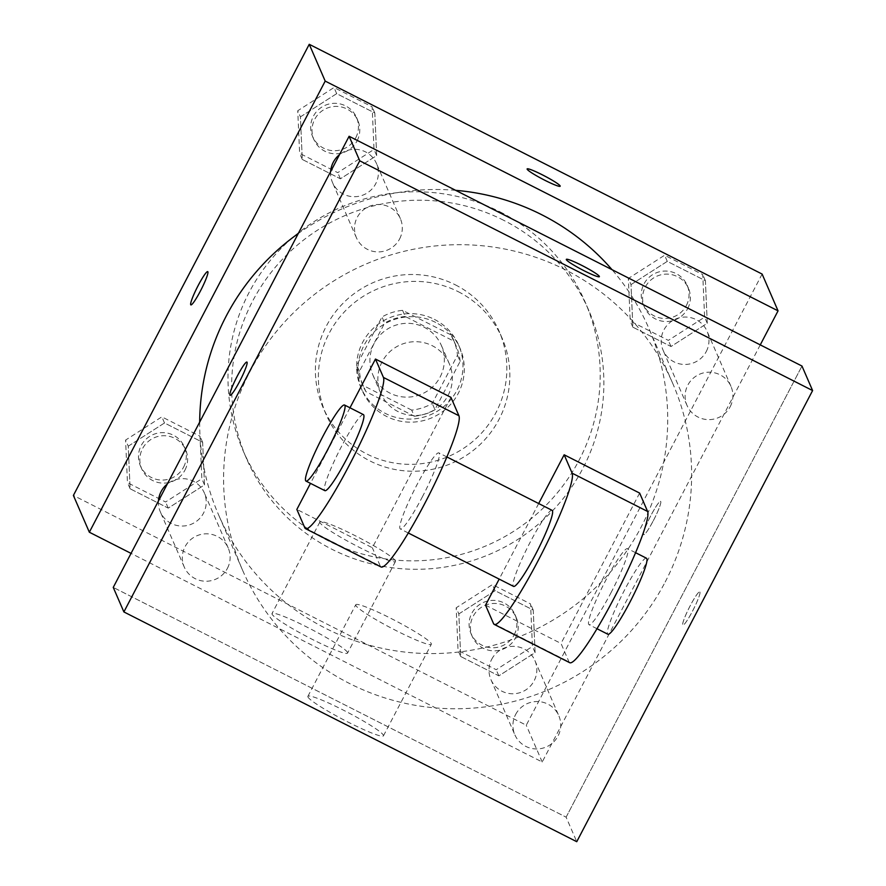 <?xml version="1.0" encoding="UTF-8"?>
<svg xmlns="http://www.w3.org/2000/svg" width="886" height="886" viewBox="0 0 886 886"><rect width="100%" height="100%" fill="white"/><g stroke="black" fill="none" stroke-linecap="round" stroke-linejoin="round"><path stroke-width="0.66" stroke-dasharray="4.43 3.32" d="M448.117 395.377A37.301 36.847 156.6 0 0 400.45 344.809A37.301 36.847 156.6 0 0 413.684 415.523A37.301 36.847 156.6 0 0 448.117 395.377M440.143 376.982A37.301 36.847 156.6 0 0 392.476 326.425A37.301 36.847 156.6 0 0 405.722 397.127A37.301 36.847 156.6 0 0 440.143 376.982M411.68 410.096L363.271 385.543A50.646 50.026 156.6 0 1 360.657 380.36A50.646 50.026 156.6 0 1 356.781 365.187L381.988 316.966A50.646 50.026 156.6 0 1 402.576 310.344L450.985 334.908A50.646 50.026 156.6 0 1 453.599 340.08A50.646 50.026 156.6 0 1 457.475 355.264L432.257 403.484A50.646 50.026 156.6 0 1 411.68 410.096L414.338 416.232L365.929 391.667L363.271 385.543M402.576 310.344L405.234 316.479L453.643 341.044L450.985 334.908M457.475 355.264L460.133 361.388L434.915 409.609L432.257 403.484M460.133 361.388A50.646 50.026 156.6 0 0 456.257 346.216A50.646 50.026 156.6 0 0 453.643 341.044M405.234 316.479A50.646 50.026 156.6 0 0 384.646 323.091L381.988 316.966M365.929 391.667A50.646 50.026 156.6 0 1 363.315 386.495A50.646 50.026 156.6 0 1 359.439 371.323L384.646 323.091M414.338 416.232A50.646 50.026 156.6 0 0 434.915 409.609M434.35 319.359A53.293 52.628 -23.4 0 1 458.682 345.163A53.293 52.628 -23.4 0 1 430.718 414.648A53.293 52.628 -23.4 0 1 360.89 387.547A53.293 52.628 -23.4 0 1 373.626 328.008A53.293 52.628 -23.4 0 1 434.35 319.359M435.679 322.426A53.293 52.628 156.6 0 0 374.955 331.076A53.293 52.628 156.6 0 0 362.219 390.615A53.293 52.628 156.6 0 0 409.099 422.135A53.293 52.628 156.6 0 0 458.284 393.351A53.293 52.628 156.6 0 0 460.011 348.231A53.293 52.628 156.6 0 0 435.679 322.426M359.439 371.323L356.781 365.187M455.338 284.838A95.921 94.736 -23.4 0 1 499.128 331.275A95.921 94.736 -23.4 0 1 448.781 456.345A95.921 94.736 -23.4 0 1 323.102 407.56A95.921 94.736 -23.4 0 1 346.027 300.398A95.921 94.736 -23.4 0 1 455.338 284.838M458.328 291.727A95.921 94.736 -23.4 0 1 502.118 338.175A95.921 94.736 -23.4 0 1 451.771 463.245A95.921 94.736 -23.4 0 1 326.092 414.46A95.921 94.736 -23.4 0 1 349.018 307.287A95.921 94.736 -23.4 0 1 458.328 291.727M500.069 211.876A186.481 184.166 -23.4 0 1 585.203 302.17A186.481 184.166 -23.4 0 1 487.333 545.3A186.481 184.166 -23.4 0 1 243.008 450.465A186.481 184.166 -23.4 0 1 287.573 242.133A186.481 184.166 -23.4 0 1 500.069 211.876M503.724 220.315A186.481 184.166 156.6 0 0 291.228 250.561A186.481 184.166 156.6 0 0 246.651 458.904A186.481 184.166 156.6 0 0 410.716 569.211A186.481 184.166 156.6 0 0 582.822 468.495A186.481 184.166 156.6 0 0 588.858 310.598A186.481 184.166 156.6 0 0 503.724 220.315M300.409 116.874L336.68 93.65L374.811 112.998L376.672 155.571L340.412 178.795L302.281 159.447L300.409 116.874L336.68 93.65L374.811 112.998L376.672 155.571L340.412 178.795L302.281 159.447L300.409 116.874L297.751 110.739L334.022 87.526L372.153 106.863L374.014 149.435L337.754 172.659L299.623 153.311L297.751 110.739M128.248 446.201L164.508 422.976L202.639 442.324L204.5 484.897L168.24 508.121L130.109 488.773L128.248 446.201L164.508 422.976L202.639 442.324L204.5 484.897L168.24 508.121L130.109 488.773L128.248 446.201L125.59 440.076L161.85 416.852L199.981 436.2L201.853 478.761L165.582 501.985L127.451 482.637L125.59 440.076M762.115 274.062L526.262 725.202L73.394 495.44M631.009 284.605L667.269 261.381L705.4 280.729L707.272 323.29L671.001 346.515L632.87 327.178L631.009 284.605L667.269 261.381L705.4 280.729L707.272 323.29L671.001 346.515L632.87 327.178L631.009 284.605L628.351 278.47L664.611 255.246L702.742 274.594L704.614 317.166L668.343 340.39L630.212 321.042L628.351 278.47M458.837 613.932L495.097 590.707L533.228 610.055L535.1 652.628L498.84 675.852L460.709 656.504L458.837 613.932L495.097 590.707L533.228 610.055L535.1 652.628L498.84 675.852L460.709 656.504L458.837 613.932L456.179 607.796L492.439 584.583L530.57 603.92L532.442 646.492L496.182 669.716L458.051 650.368L456.179 607.796M199.682 422.101A234.48 231.578 156.6 0 0 218.554 514.777A234.48 231.578 156.6 0 0 424.837 653.491A234.48 231.578 156.6 0 0 641.265 526.849A234.48 231.578 156.6 0 0 648.84 328.296A234.48 231.578 156.6 0 0 612.016 269.665M455.659 190.335A234.48 231.578 156.6 0 0 298.261 233.527M760.266 344.875L542.21 761.993L131.05 553.385M158.461 500.944A23.955 23.667 156.6 0 0 203.525 513.105A23.955 23.667 156.6 0 0 167.31 484.022M330.633 171.618A23.955 23.667 156.6 0 0 375.697 183.767A23.955 23.667 156.6 0 0 339.482 154.685M706.286 351.498A23.955 23.667 156.6 0 0 675.675 319.026A23.955 23.667 156.6 0 0 684.18 364.445A23.955 23.667 156.6 0 0 706.286 351.498M491.697 659.306A23.955 23.667 -23.4 0 1 534.9 660.535A23.955 23.667 -23.4 0 1 522.319 691.778A23.955 23.667 -23.4 0 1 491.697 659.306M542.21 761.993L526.262 725.202M347.534 652.461A42.628 4.231 27.6 0 0 309.447 628.362A42.628 4.231 27.6 0 0 272.013 613.555A42.628 4.231 27.6 0 0 307.83 637.067A42.628 4.231 27.6 0 0 347.578 653.06A42.628 4.231 27.6 0 0 347.534 652.461M653.325 520.713A18.65 2.259 -63.1 0 0 660.602 501.398A18.65 2.259 -63.1 0 0 650.147 517.003A18.65 2.259 -63.1 0 0 643.723 534.657A18.65 2.259 -63.1 0 0 653.325 520.713A18.65 2.259 -63.1 0 0 660.579 501.387A18.65 2.259 -63.1 0 0 650.125 516.992A18.65 2.259 -63.1 0 0 643.701 534.657A18.65 2.259 -63.1 0 0 653.303 520.702M207.734 271.625L207.745 271.637A18.65 2.259 116.9 0 1 201.321 289.29A18.65 2.259 116.9 0 1 190.867 304.906A18.65 2.259 116.9 0 1 190.867 304.895L190.855 304.895M395.411 560.882A42.628 4.231 27.6 0 0 357.324 536.783A42.628 4.231 27.6 0 0 319.89 521.976A42.628 4.231 27.6 0 0 355.707 545.488A42.628 4.231 27.6 0 0 395.455 561.48A42.628 4.231 27.6 0 0 395.411 560.882M560.173 186.237L560.185 186.215A18.65 1.85 -152.4 0 1 560.173 186.237A18.65 1.85 -152.4 0 1 542.786 179.238A18.65 1.85 -152.4 0 1 527.115 168.949A18.65 1.85 -152.4 0 1 527.115 168.938L527.126 168.938M665.176 582.036A234.48 231.578 156.6 0 0 672.762 383.483A234.48 231.578 156.6 0 0 365.53 264.238A234.48 231.578 156.6 0 0 242.465 569.964A234.48 231.578 156.6 0 0 448.759 708.667A234.48 231.578 156.6 0 0 665.176 582.036M515.619 714.493A23.955 23.667 -23.4 0 1 558.811 715.722A23.955 23.667 -23.4 0 1 546.241 746.964A23.955 23.667 -23.4 0 1 515.619 714.493M399.608 238.954A23.955 23.667 156.6 0 0 368.997 206.482A23.955 23.667 156.6 0 0 377.502 251.901A23.955 23.667 156.6 0 0 399.608 238.954M730.208 406.685A23.955 23.667 156.6 0 0 699.586 374.213A23.955 23.667 156.6 0 0 708.091 419.621A23.955 23.667 156.6 0 0 730.208 406.685M227.447 568.28A23.955 23.667 156.6 0 0 196.825 535.808A23.955 23.667 156.6 0 0 205.331 581.227A23.955 23.667 156.6 0 0 227.447 568.28M566.121 817.169L801.974 366.04L566.121 817.169L113.253 587.407L566.121 817.169L576.753 841.7M515.519 637.909A23.955 23.667 156.6 0 0 484.897 605.437A23.955 23.667 156.6 0 0 493.402 650.845A23.955 23.667 156.6 0 0 515.519 637.909M495.097 590.707L492.439 584.583M533.228 610.055L530.57 603.92M535.1 652.628L532.442 646.492M498.84 675.852L496.182 669.716M460.709 656.504L458.051 650.368M514.19 634.841A23.955 23.667 156.6 0 0 483.568 602.369A23.955 23.667 156.6 0 0 492.073 647.777A23.955 23.667 156.6 0 0 514.19 634.841M184.93 470.178A23.955 23.667 156.6 0 0 154.308 437.706A23.955 23.667 156.6 0 0 162.814 483.114A23.955 23.667 156.6 0 0 184.93 470.178M164.508 422.976L161.85 416.852M202.639 442.324L199.981 436.2M204.5 484.897L201.853 478.761M168.24 508.121L165.582 501.985M130.109 488.773L127.451 482.637M183.601 467.11A23.955 23.667 156.6 0 0 152.979 434.638A23.955 23.667 156.6 0 0 161.485 480.057A23.955 23.667 156.6 0 0 183.601 467.11M687.691 308.583A23.955 23.667 156.6 0 0 657.069 276.111A23.955 23.667 156.6 0 0 665.574 321.518A23.955 23.667 156.6 0 0 687.691 308.583M667.269 261.381L664.611 255.246M705.4 280.729L702.742 274.594M707.272 323.29L704.614 317.166M671.001 346.515L668.343 340.39M632.87 327.178L630.212 321.042M686.362 305.515A23.955 23.667 156.6 0 0 655.74 273.043A23.955 23.667 156.6 0 0 664.245 318.451A23.955 23.667 156.6 0 0 686.362 305.515M357.091 140.852A23.955 23.667 156.6 0 0 326.48 108.38A23.955 23.667 156.6 0 0 334.986 153.787A23.955 23.667 156.6 0 0 357.091 140.852M336.68 93.65L334.022 87.526M374.811 112.998L372.153 106.863M376.672 155.571L374.014 149.435M340.412 178.795L337.754 172.659M302.281 159.447L299.623 153.311M355.762 137.784A23.955 23.667 156.6 0 0 325.151 105.312A23.955 23.667 156.6 0 0 333.657 150.72A23.955 23.667 156.6 0 0 355.762 137.784M699.94 592.014A18.65 2.259 116.9 0 1 692.93 610.321A18.65 2.259 116.9 0 1 682.907 625.095A18.65 2.259 116.9 0 1 689.319 607.442A18.65 2.259 116.9 0 1 699.785 591.826A18.65 2.259 116.9 0 1 699.94 592.014A18.65 2.259 -63.1 0 0 699.796 591.837A18.65 2.259 -63.1 0 0 689.341 607.442A18.65 2.259 -63.1 0 0 682.918 625.106A18.65 2.259 -63.1 0 0 692.952 610.321A18.65 2.259 -63.1 0 0 699.951 592.025M307.929 696.939A42.628 4.231 27.6 0 0 346.016 721.038A42.628 4.231 27.6 0 0 383.45 735.834A42.628 4.231 27.6 0 0 347.633 712.333A42.628 4.231 27.6 0 0 307.885 696.341A42.628 4.231 27.6 0 0 307.929 696.939M355.807 605.36A42.628 4.231 -152.4 0 1 355.762 604.75A42.628 4.231 -152.4 0 1 395.51 620.754A42.628 4.231 -152.4 0 1 431.327 644.255A42.628 4.231 -152.4 0 1 393.893 629.459A42.628 4.231 -152.4 0 1 355.807 605.36M230.05 395.333L230.061 395.344A18.65 2.259 -63.1 0 0 240.527 379.729A18.65 2.259 -63.1 0 0 246.939 362.075L246.939 362.075M566.32 259.376L566.309 259.388A18.65 1.85 27.6 0 0 583.996 270.717A18.65 1.85 27.6 0 0 599.368 276.676A18.65 1.85 27.6 0 0 599.368 276.665L599.368 276.676M538.677 503.525L499.172 579.101M639.637 493.081L561.026 643.457L568.989 661.853A85.266 10.344 -63.1 0 0 569.72 662.695M485.539 605.16L561.026 643.457M450.941 397.338L372.33 547.714L296.854 509.428M349.981 407.793L310.477 483.357M552.111 510.347A42.628 5.172 -63.1 0 0 528.211 546.031A42.628 5.172 -63.1 0 0 513.537 586.388M422.268 497.057A42.628 5.172 -63.1 0 0 438.902 452.901A42.628 5.172 -63.1 0 0 415.002 488.585A42.628 5.172 -63.1 0 0 400.317 528.942A42.628 5.172 -63.1 0 0 422.268 497.057M304.817 527.823L380.304 566.11L372.33 547.714M380.304 566.11A85.266 10.344 -63.1 0 0 381.024 566.962M610.963 592.789A42.628 5.172 -63.1 0 0 627.587 548.644A42.628 5.172 -63.1 0 0 603.687 584.317A42.628 5.172 -63.1 0 0 589.013 624.674A42.628 5.172 -63.1 0 0 610.963 592.789M646.459 558.213A42.628 5.172 -63.1 0 0 622.559 593.897A42.628 5.172 -63.1 0 0 607.885 634.254M363.415 414.615A42.628 5.172 -63.1 0 0 341.475 446.5A42.628 5.172 -63.1 0 0 324.841 490.645M493.513 623.556L568.989 661.853M372.895 375.055L380.869 393.45M441.35 345.385L449.324 363.781M460.011 348.231L458.682 345.163M362.219 390.615L360.89 387.547M363.315 386.495L360.657 380.36M456.257 346.216L453.599 340.08M502.118 338.175L499.128 331.275M326.092 414.46L323.102 407.56M588.858 310.598L585.203 302.17M246.651 458.904L243.008 450.465M319.89 521.976L272.013 613.555M395.455 561.48L347.578 653.06M672.762 383.483L648.84 328.296M242.465 569.964L218.554 514.777M490.933 679.595L514.844 734.782M534.9 660.535L558.811 715.722M400.383 218.665L376.472 163.489M356.416 237.725L332.505 182.538M730.983 386.396L707.061 331.209M687.015 405.456L663.093 350.269M228.223 547.991L204.301 492.815M184.255 567.051L160.333 511.864M516.294 617.62L514.965 614.552M472.327 636.68L470.998 633.612M185.706 449.889L184.377 446.821M141.738 468.949L140.409 465.881M688.466 288.293L687.137 285.226M644.499 307.342L643.17 304.275M357.866 120.562L356.537 117.495M313.899 139.623L312.57 136.555M383.45 735.834L431.327 644.255M307.885 696.341L355.762 604.75M446.887 456.954L438.902 452.901M408.302 532.995L400.317 528.942M635.572 552.687L627.587 548.644M596.998 628.728L589.013 624.674"/><path stroke-width="1.33" d="M131.05 553.385L89.342 532.22L73.394 495.44L309.247 44.3L762.115 274.062L778.052 310.853L760.266 344.875M89.342 532.22L325.195 81.091L309.247 44.3M325.195 81.091L778.052 310.853M527.115 168.938A18.65 1.85 -152.4 0 1 543.528 175.45A18.65 1.85 -152.4 0 1 560.151 185.971A18.65 1.85 -152.4 0 1 560.185 186.215A18.65 1.85 -152.4 0 1 542.797 179.216A18.65 1.85 -152.4 0 1 527.126 168.938A18.65 1.85 -152.4 0 1 543.495 175.406A18.65 1.85 -152.4 0 1 560.162 185.949A18.65 1.85 -152.4 0 1 560.173 186.226M612.016 269.665A234.48 231.578 156.6 0 0 455.659 190.335M298.261 233.527A234.48 231.578 156.6 0 0 199.682 422.101M167.31 484.022A23.955 23.667 156.6 0 0 158.461 500.944M339.482 154.685A23.955 23.667 156.6 0 0 330.633 171.618M190.867 304.895A18.65 2.259 116.9 0 1 198.143 285.591A18.65 2.259 116.9 0 1 207.734 271.625A18.65 2.259 116.9 0 1 201.31 289.29A18.65 2.259 116.9 0 1 190.855 304.895A18.65 2.259 116.9 0 1 198.132 285.58A18.65 2.259 116.9 0 1 207.745 271.637M123.885 611.938L359.738 160.798L349.106 136.278L801.974 366.04L812.606 390.56L576.753 841.7L123.885 611.938L113.253 587.407L349.106 136.278L801.974 366.04M246.939 362.075A18.65 2.259 -63.1 0 0 236.894 376.882A18.65 2.259 -63.1 0 0 229.906 395.156A18.65 2.259 116.9 0 1 236.894 376.849A18.65 2.259 116.9 0 1 246.928 362.075A18.65 2.259 116.9 0 1 240.505 379.729A18.65 2.259 116.9 0 1 230.05 395.333A18.65 2.259 116.9 0 1 229.895 395.156A18.65 2.259 -63.1 0 0 230.061 395.344M113.253 587.407L349.106 136.278M584.007 270.706A18.65 1.85 -152.4 0 1 566.32 259.376A18.65 1.85 -152.4 0 1 583.708 266.376A18.65 1.85 -152.4 0 1 599.379 276.665A18.65 1.85 -152.4 0 1 584.007 270.706M359.738 160.798L812.606 390.56M599.368 276.665A18.65 1.85 27.6 0 0 583.697 266.387A18.65 1.85 27.6 0 0 566.309 259.388M564.16 454.784L572.135 473.179A85.266 10.344 116.9 0 1 540.106 556.851A85.266 10.344 116.9 0 1 494.244 624.408L569.72 662.695A85.266 10.344 -63.1 0 0 615.582 595.137A85.266 10.344 -63.1 0 0 647.611 511.466L639.637 493.081L564.16 454.784L538.677 503.525M499.172 579.101L485.539 605.16L493.513 623.556A85.266 10.344 116.9 0 0 494.244 624.408M375.465 359.051L450.941 397.338L458.915 415.733A85.266 10.344 -63.1 0 1 426.886 499.405A85.266 10.344 -63.1 0 1 381.024 566.962L305.548 528.665A85.266 10.344 -63.1 0 0 351.41 461.108A85.266 10.344 -63.1 0 0 383.439 377.436L375.465 359.051L349.981 407.793M310.477 483.357L296.854 509.428L304.817 527.823A85.266 10.344 -63.1 0 0 305.548 528.665M408.302 532.995L513.537 586.388A42.628 5.172 -63.1 0 0 535.476 554.492A42.628 5.172 -63.1 0 0 552.111 510.347L446.887 456.954M596.998 628.728L607.885 634.254A42.628 5.172 -63.1 0 0 629.824 602.369A42.628 5.172 -63.1 0 0 646.459 558.213L635.572 552.687M305.969 481.076L324.841 490.645A42.628 5.172 -63.1 0 0 348.741 454.972A42.628 5.172 -63.1 0 0 363.415 414.615L344.554 405.035A42.628 5.172 116.9 0 1 329.869 445.392A42.628 5.172 116.9 0 1 305.969 481.076A42.628 5.172 116.9 0 1 322.604 436.92A42.628 5.172 116.9 0 1 344.554 405.035M572.135 473.179L647.611 511.466M383.439 377.436L458.915 415.733"/></g></svg>
